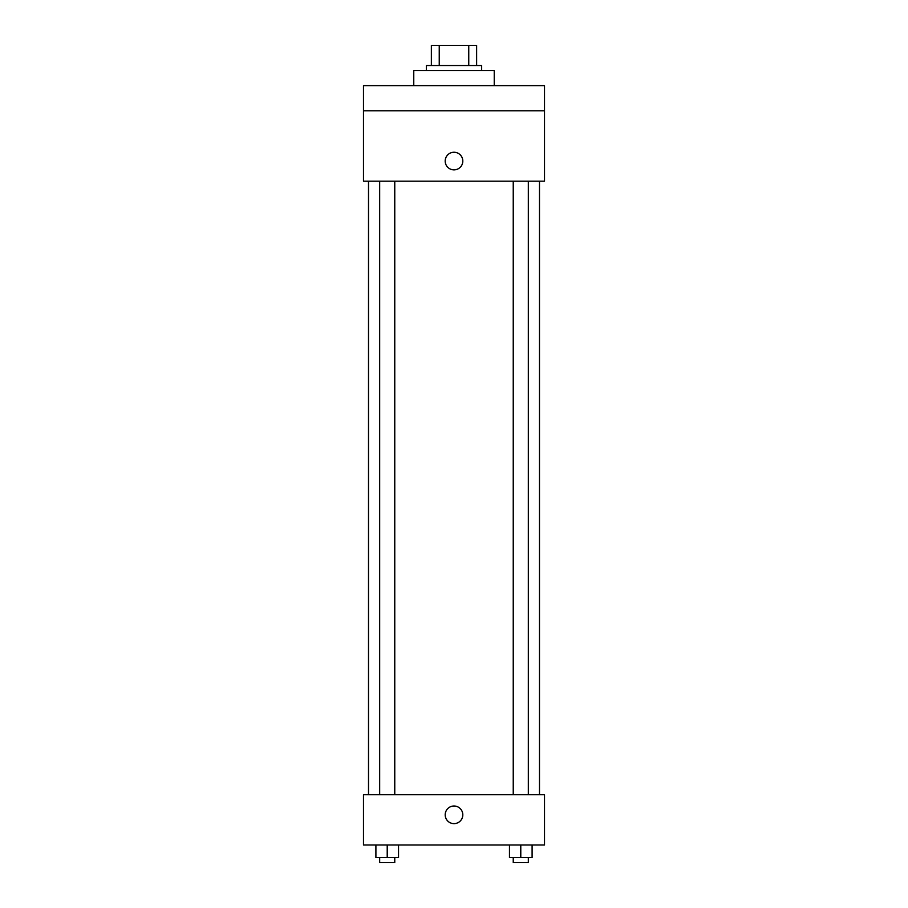 <?xml version="1.0" encoding="UTF-8"?>
<svg xmlns="http://www.w3.org/2000/svg" width="908" height="908" viewBox="0 0 908 908"><rect width="100%" height="100%" fill="white"/><g stroke="black" fill="none" stroke-linecap="round" stroke-linejoin="round"><path stroke-width="1.36" d="M439.245 65.512L439.245 45.4L431.368 45.4L431.368 65.512L431.368 45.4M439.245 45.4L476.632 45.4L476.632 65.512M468.755 65.512L468.755 45.4M426.34 70.54L426.34 65.512L481.66 65.512L481.66 70.54M494.236 85.636L494.236 70.54L413.764 70.54L413.764 85.636M363.484 85.636L544.516 85.636L544.516 110.776L363.484 110.776L363.484 85.636M544.516 110.776L544.516 181.18L363.484 181.18L363.484 110.776M454 169.864A8.796 8.796 0 0 1 446.373 156.664A8.796 8.796 0 0 1 461.627 156.664A8.796 8.796 0 0 1 454 169.864M363.484 794.704L544.516 794.704L544.516 844.996L363.484 844.996L363.484 794.704M454 823.624A8.796 8.796 0 0 1 446.373 810.424A8.796 8.796 0 0 1 461.627 810.424A8.796 8.796 0 0 1 454 823.624M509.467 844.996L509.467 857.572L532.099 857.572L532.099 844.996L532.099 857.572M520.783 857.572L520.783 844.996M528.331 857.572L528.331 862.6L513.236 862.6L513.236 857.572M375.901 844.996L375.901 857.572L398.533 857.572L398.533 844.996L398.533 857.572M387.217 857.572L387.217 844.996M394.764 857.572L394.764 862.6L379.669 862.6L379.669 857.572M539.488 794.704L539.488 181.18M368.512 794.704L368.512 181.18M513.236 181.18L513.236 794.704M528.331 181.18L528.331 794.704M394.764 794.704L394.764 181.18M379.669 794.704L379.669 181.18"/></g></svg>
